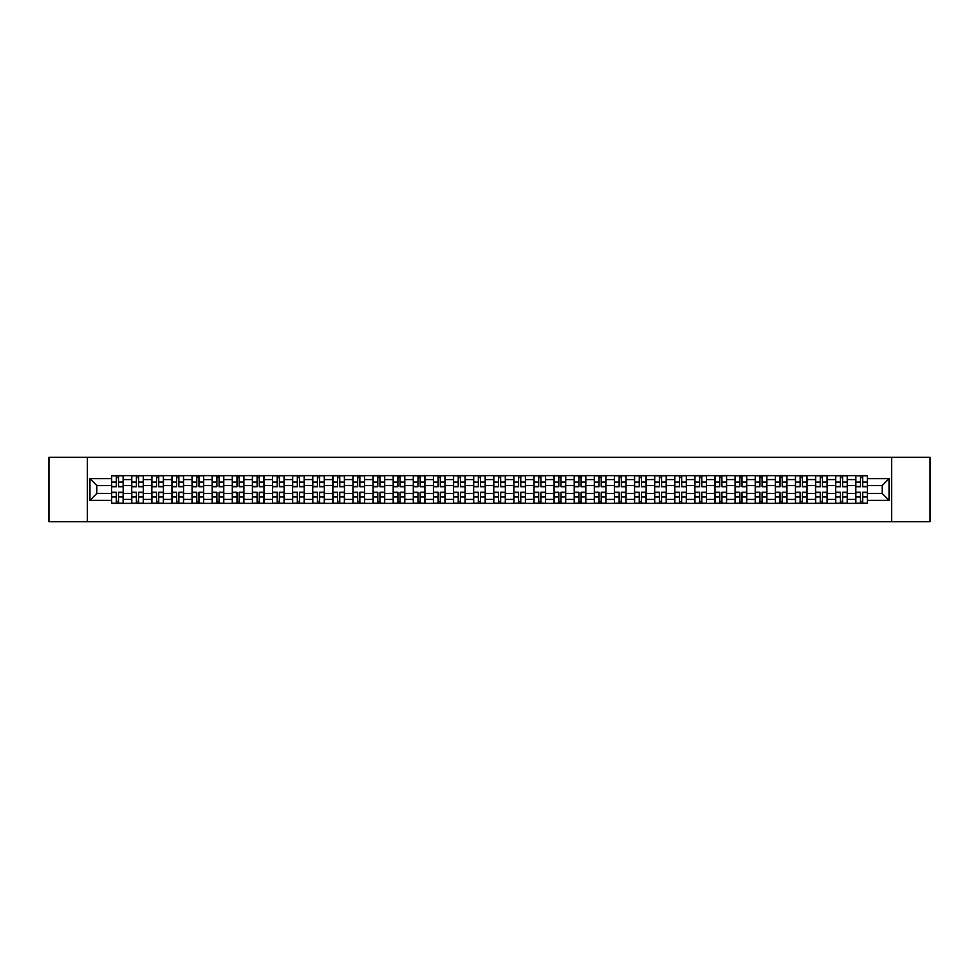 <?xml version="1.0" encoding="UTF-8"?>
<svg xmlns="http://www.w3.org/2000/svg" width="979" height="979" viewBox="0 0 979 979"><rect width="100%" height="100%" fill="white"/><g stroke="black" fill="none" stroke-linecap="round" stroke-linejoin="round"><path stroke-width="1.47" d="M891.624 521.734L930.05 521.734L930.05 457.266L48.95 457.266L48.95 521.734L891.624 521.734L891.624 457.266M131.724 503.365L131.724 479.575L123.207 479.575L123.207 503.365M123.207 479.575L123.207 475.635M131.724 479.575L131.724 475.635M143.326 475.635L143.326 503.365M151.831 503.365L151.831 475.635M163.444 475.635L163.444 503.365M171.949 503.365L171.949 475.635M183.55 475.635L183.55 503.365M192.055 503.365L192.055 475.635M203.669 475.635L203.669 503.365M212.174 503.365L212.174 475.635M223.775 475.635L223.775 503.365M232.292 503.365L232.292 475.635M243.893 475.635L243.893 503.365M252.398 503.365L252.398 475.635M264 475.635L264 503.365M272.517 503.365L272.517 475.635M284.118 475.635L284.118 503.365M292.623 503.365L292.623 475.635M304.224 475.635L304.224 503.365M312.742 503.365L312.742 475.635M324.343 475.635L324.343 503.365M332.848 503.365L332.848 475.635M344.449 475.635L344.449 503.365M352.966 503.365L352.966 475.635M364.567 475.635L364.567 503.365M373.072 503.365L373.072 475.635M384.686 475.635L384.686 503.365M393.191 503.365L393.191 475.635M404.792 475.635L404.792 503.365M413.297 503.365L413.297 475.635M424.91 475.635L424.91 503.365M433.416 503.365L433.416 475.635M445.017 475.635L445.017 503.365M453.534 503.365L453.534 475.635M465.135 475.635L465.135 503.365M473.64 503.365L473.64 475.635M485.241 475.635L485.241 503.365M493.759 503.365L493.759 475.635M505.36 475.635L505.36 503.365M513.865 503.365L513.865 475.635M525.466 475.635L525.466 503.365M533.983 503.365L533.983 475.635M545.584 475.635L545.584 503.365M554.09 503.365L554.09 475.635M565.703 475.635L565.703 503.365M574.208 503.365L574.208 475.635M585.809 475.635L585.809 503.365M594.314 503.365L594.314 475.635M605.928 475.635L605.928 503.365M614.433 503.365L614.433 475.635M626.034 475.635L626.034 503.365M634.551 503.365L634.551 475.635M646.152 475.635L646.152 503.365M654.657 503.365L654.657 475.635M666.258 475.635L666.258 503.365M674.776 503.365L674.776 475.635M686.377 475.635L686.377 503.365M694.882 503.365L694.882 475.635M706.483 475.635L706.483 503.365M715 503.365L715 475.635M726.602 475.635L726.602 503.365M735.107 503.365L735.107 475.635M746.708 475.635L746.708 503.365M755.225 503.365L755.225 475.635M766.826 475.635L766.826 503.365M775.331 503.365L775.331 475.635M786.945 475.635L786.945 503.365M795.45 503.365L795.45 475.635M807.051 475.635L807.051 503.365M815.556 503.365L815.556 475.635M827.169 475.635L827.169 503.365M835.674 503.365L835.674 475.635M847.276 475.635L847.276 503.365M855.793 503.365L855.793 475.635M855.793 493.502L847.276 493.502M835.674 493.502L827.169 493.502M815.556 493.502L807.051 493.502M795.45 493.502L786.945 493.502M775.331 493.502L766.826 493.502M755.225 493.502L746.708 493.502M735.107 493.502L726.602 493.502M715 493.502L706.483 493.502M694.882 493.502L686.377 493.502M674.776 493.502L666.258 493.502M654.657 493.502L646.152 493.502M634.551 493.502L626.034 493.502M614.433 493.502L605.928 493.502M594.314 493.502L585.809 493.502M574.208 493.502L565.703 493.502M554.09 493.502L545.584 493.502M533.983 493.502L525.466 493.502M513.865 493.502L505.36 493.502M493.759 493.502L485.241 493.502M473.64 493.502L465.135 493.502M453.534 493.502L445.017 493.502M433.416 493.502L424.91 493.502M413.297 493.502L404.792 493.502M393.191 493.502L384.686 493.502M373.072 493.502L364.567 493.502M352.966 493.502L344.449 493.502M332.848 493.502L324.343 493.502M312.742 493.502L304.224 493.502M292.623 493.502L284.118 493.502M272.517 493.502L264 493.502M252.398 493.502L243.893 493.502M232.292 493.502L223.775 493.502M212.174 493.502L203.669 493.502M192.055 493.502L183.55 493.502M171.949 493.502L163.444 493.502M151.831 493.502L143.326 493.502M131.724 493.502L123.207 493.502M855.793 485.498L847.276 485.498M835.674 485.498L827.169 485.498M815.556 485.498L807.051 485.498M795.45 485.498L786.945 485.498M775.331 485.498L766.826 485.498M755.225 485.498L746.708 485.498M735.107 485.498L726.602 485.498M715 485.498L706.483 485.498M694.882 485.498L686.377 485.498M674.776 485.498L666.258 485.498M654.657 485.498L646.152 485.498M634.551 485.498L626.034 485.498M614.433 485.498L605.928 485.498M594.314 485.498L585.809 485.498M574.208 485.498L565.703 485.498M554.09 485.498L545.584 485.498M533.983 485.498L525.466 485.498M513.865 485.498L505.36 485.498M493.759 485.498L485.241 485.498M473.64 485.498L465.135 485.498M453.534 485.498L445.017 485.498M433.416 485.498L424.91 485.498M413.297 485.498L404.792 485.498M393.191 485.498L384.686 485.498M373.072 485.498L364.567 485.498M352.966 485.498L344.449 485.498M332.848 485.498L324.343 485.498M312.742 485.498L304.224 485.498M292.623 485.498L284.118 485.498M272.517 485.498L264 485.498M252.398 485.498L243.893 485.498M232.292 485.498L223.775 485.498M212.174 485.498L203.669 485.498M192.055 485.498L183.55 485.498M171.949 485.498L163.444 485.498M151.831 485.498L143.326 485.498M131.724 485.498L123.207 485.498M96.786 493.502L111.606 493.502L111.606 485.498L96.786 485.498L96.786 493.502L89.946 500.33L89.946 478.67L111.606 478.67L111.606 485.498M867.394 485.498L867.394 493.502L882.214 493.502L882.214 485.498L867.394 485.498L867.394 475.635L111.606 475.635L111.606 478.67M867.394 478.67L889.054 478.67L889.054 500.33L867.394 500.33L867.394 493.502M111.606 493.502L111.606 503.365L867.394 503.365L867.394 500.33M111.606 500.33L89.946 500.33M87.376 521.734L87.376 457.266M118.508 501.432L116.317 501.432M116.317 477.568L118.508 477.568M138.614 501.432L136.424 501.432M136.424 477.568L138.614 477.568M158.733 501.432L156.542 501.432M156.542 477.568L158.733 477.568M178.851 501.432L176.648 501.432M176.648 477.568L178.851 477.568M198.957 501.432L196.767 501.432M196.767 477.568L198.957 477.568M219.076 501.432L216.885 501.432M216.885 477.568L219.076 477.568M239.182 501.432L236.991 501.432M236.991 477.568L239.182 477.568M259.3 501.432L257.11 501.432M257.11 477.568L259.3 477.568M279.407 501.432L277.216 501.432M277.216 477.568L279.407 477.568M299.525 501.432L297.335 501.432M297.335 477.568L299.525 477.568M319.631 501.432L317.441 501.432M317.441 477.568L319.631 477.568M339.75 501.432L337.559 501.432M337.559 477.568L339.75 477.568M359.856 501.432L357.665 501.432M357.665 477.568L359.856 477.568M379.974 501.432L377.784 501.432M377.784 477.568L379.974 477.568M400.093 501.432L397.89 501.432M397.89 477.568L400.093 477.568M420.199 501.432L418.009 501.432M418.009 477.568L420.199 477.568M440.317 501.432L438.127 501.432M438.127 477.568L440.317 477.568M460.424 501.432L458.233 501.432M458.233 477.568L460.424 477.568M480.542 501.432L478.352 501.432M478.352 477.568L480.542 477.568M500.648 501.432L498.458 501.432M498.458 477.568L500.648 477.568M520.767 501.432L518.576 501.432M518.576 477.568L520.767 477.568M540.873 501.432L538.683 501.432M538.683 477.568L540.873 477.568M560.991 501.432L558.801 501.432M558.801 477.568L560.991 477.568M581.11 501.432L578.907 501.432M578.907 477.568L581.11 477.568M601.216 501.432L599.026 501.432M599.026 477.568L601.216 477.568M621.335 501.432L619.144 501.432M619.144 477.568L621.335 477.568M641.441 501.432L639.25 501.432M639.25 477.568L641.441 477.568M661.559 501.432L659.369 501.432M659.369 477.568L661.559 477.568M681.665 501.432L679.475 501.432M679.475 477.568L681.665 477.568M701.784 501.432L699.593 501.432M699.593 477.568L701.784 477.568M721.89 501.432L719.7 501.432M719.7 477.568L721.89 477.568M742.009 501.432L739.818 501.432M739.818 477.568L742.009 477.568M762.115 501.432L759.924 501.432M759.924 477.568L762.115 477.568M782.233 501.432L780.043 501.432M780.043 477.568L782.233 477.568M802.352 501.432L800.149 501.432M800.149 477.568L802.352 477.568M822.458 501.432L820.267 501.432M820.267 477.568L822.458 477.568M842.576 501.432L840.386 501.432M840.386 477.568L842.576 477.568M862.683 501.432L860.492 501.432M860.492 477.568L862.683 477.568M89.946 478.67L96.786 485.498M882.214 493.502L889.054 500.33M882.214 485.498L889.054 478.67M118.508 486.722L118.508 475.77L123.146 475.77L123.146 486.722L118.508 486.722M116.317 477.446L118.508 477.446M120.38 475.77L111.679 475.77L111.679 486.722L116.317 486.722L116.317 475.77L114.445 475.77M116.317 492.278L116.317 503.23L111.679 503.23L111.679 492.278L116.317 492.278M118.508 501.554L116.317 501.554M114.445 503.23L123.146 503.23L123.146 492.278L118.508 492.278L118.508 503.23L120.38 503.23M138.614 486.722L138.614 475.77L143.264 475.77L143.264 486.722L138.614 486.722M136.424 477.446L138.614 477.446M140.486 475.77L131.786 475.77L131.786 486.722L136.424 486.722L136.424 475.77L134.564 475.77M158.733 486.722L158.733 475.77L163.371 475.77L163.371 486.722L158.733 486.722M156.542 477.446L158.733 477.446M160.605 475.77L151.904 475.77L151.904 486.722L156.542 486.722L156.542 475.77L154.67 475.77M136.424 492.278L136.424 503.23L131.786 503.23L131.786 492.278L136.424 492.278M138.614 501.554L136.424 501.554M134.564 503.23L143.264 503.23L143.264 492.278L138.614 492.278L138.614 503.23L140.486 503.23M156.542 492.278L156.542 503.23L151.904 503.23L151.904 492.278L156.542 492.278M158.733 501.554L156.542 501.554M154.67 503.23L163.371 503.23L163.371 492.278L158.733 492.278L158.733 503.23L160.605 503.23M178.851 486.722L178.851 475.77L183.489 475.77L183.489 486.722L178.851 486.722M176.648 477.446L178.851 477.446M180.711 475.77L172.01 475.77L172.01 486.722L176.648 486.722L176.648 475.77L174.788 475.77M198.957 486.722L198.957 475.77L203.595 475.77L203.595 486.722L198.957 486.722M196.767 477.446L198.957 477.446M200.83 475.77L192.129 475.77L192.129 486.722L196.767 486.722L196.767 475.77L194.894 475.77M219.076 486.722L219.076 475.77L223.714 475.77L223.714 486.722L219.076 486.722M216.885 477.446L219.076 477.446M220.936 475.77L212.235 475.77L212.235 486.722L216.885 486.722L216.885 475.77L215.013 475.77M176.648 492.278L176.648 503.23L172.01 503.23L172.01 492.278L176.648 492.278M178.851 501.554L176.648 501.554M174.788 503.23L183.489 503.23L183.489 492.278L178.851 492.278L178.851 503.23L180.711 503.23M196.767 492.278L196.767 503.23L192.129 503.23L192.129 492.278L196.767 492.278M198.957 501.554L196.767 501.554M194.894 503.23L203.595 503.23L203.595 492.278L198.957 492.278L198.957 503.23L200.83 503.23M216.885 492.278L216.885 503.23L212.235 503.23L212.235 492.278L216.885 492.278M219.076 501.554L216.885 501.554M215.013 503.23L223.714 503.23L223.714 492.278L219.076 492.278L219.076 503.23L220.936 503.23M236.991 492.278L236.991 503.23L232.353 503.23L232.353 492.278L236.991 492.278M239.182 501.554L236.991 501.554M235.119 503.23L243.82 503.23L243.82 492.278L239.182 492.278L239.182 503.23L241.054 503.23M257.11 492.278L257.11 503.23L252.46 503.23L252.46 492.278L257.11 492.278M259.3 501.554L257.11 501.554M255.238 503.23L263.938 503.23L263.938 492.278L259.3 492.278L259.3 503.23L261.173 503.23M277.216 492.278L277.216 503.23L272.578 503.23L272.578 492.278L277.216 492.278M279.407 501.554L277.216 501.554M275.344 503.23L284.057 503.23L284.057 492.278L279.407 492.278L279.407 503.23L281.279 503.23M297.335 492.278L297.335 503.23L292.684 503.23L292.684 492.278L297.335 492.278M299.525 501.554L297.335 501.554M295.462 503.23L304.163 503.23L304.163 492.278L299.525 492.278L299.525 503.23L301.397 503.23M317.441 492.278L317.441 503.23L312.803 503.23L312.803 492.278L317.441 492.278M319.631 501.554L317.441 501.554M315.581 503.23L324.282 503.23L324.282 492.278L319.631 492.278L319.631 503.23L321.504 503.23M337.559 492.278L337.559 503.23L332.921 503.23L332.921 492.278L337.559 492.278M339.75 501.554L337.559 501.554M335.687 503.23L344.388 503.23L344.388 492.278L339.75 492.278L339.75 503.23L341.622 503.23M357.665 492.278L357.665 503.23L353.027 503.23L353.027 492.278L357.665 492.278M359.856 501.554L357.665 501.554M355.805 503.23L364.506 503.23L364.506 492.278L359.856 492.278L359.856 503.23L361.728 503.23M377.784 492.278L377.784 503.23L373.146 503.23L373.146 492.278L377.784 492.278M379.974 501.554L377.784 501.554M375.912 503.23L384.612 503.23L384.612 492.278L379.974 492.278L379.974 503.23L381.847 503.23M397.89 492.278L397.89 503.23L393.252 503.23L393.252 492.278L397.89 492.278M400.093 501.554L397.89 501.554M396.03 503.23L404.731 503.23L404.731 492.278L400.093 492.278L400.093 503.23L401.953 503.23M418.009 492.278L418.009 503.23L413.371 503.23L413.371 492.278L418.009 492.278M420.199 501.554L418.009 501.554M416.136 503.23L424.837 503.23L424.837 492.278L420.199 492.278L420.199 503.23L422.071 503.23M438.127 492.278L438.127 503.23L433.477 503.23L433.477 492.278L438.127 492.278M440.317 501.554L438.127 501.554M436.255 503.23L444.955 503.23L444.955 492.278L440.317 492.278L440.317 503.23L442.178 503.23M458.233 492.278L458.233 503.23L453.595 503.23L453.595 492.278L458.233 492.278M460.424 501.554L458.233 501.554M456.361 503.23L465.074 503.23L465.074 492.278L460.424 492.278L460.424 503.23L462.296 503.23M478.352 492.278L478.352 503.23L473.701 503.23L473.701 492.278L478.352 492.278M480.542 501.554L478.352 501.554M476.479 503.23L485.18 503.23L485.18 492.278L480.542 492.278L480.542 503.23L482.414 503.23M498.458 492.278L498.458 503.23L493.82 503.23L493.82 492.278L498.458 492.278M500.648 501.554L498.458 501.554M496.586 503.23L505.299 503.23L505.299 492.278L500.648 492.278L500.648 503.23L502.521 503.23M518.576 492.278L518.576 503.23L513.926 503.23L513.926 492.278L518.576 492.278M520.767 501.554L518.576 501.554M516.704 503.23L525.405 503.23L525.405 492.278L520.767 492.278L520.767 503.23L522.639 503.23M538.683 492.278L538.683 503.23L534.044 503.23L534.044 492.278L538.683 492.278M540.873 501.554L538.683 501.554M536.822 503.23L545.523 503.23L545.523 492.278L540.873 492.278L540.873 503.23L542.745 503.23M239.182 486.722L239.182 475.77L243.82 475.77L243.82 486.722L239.182 486.722M236.991 477.446L239.182 477.446M241.054 475.77L232.353 475.77L232.353 486.722L236.991 486.722L236.991 475.77L235.119 475.77M259.3 486.722L259.3 475.77L263.938 475.77L263.938 486.722L259.3 486.722M257.11 477.446L259.3 477.446M261.173 475.77L252.46 475.77L252.46 486.722L257.11 486.722L257.11 475.77L255.238 475.77M279.407 486.722L279.407 475.77L284.057 475.77L284.057 486.722L279.407 486.722M277.216 477.446L279.407 477.446M281.279 475.77L272.578 475.77L272.578 486.722L277.216 486.722L277.216 475.77L275.344 475.77M299.525 486.722L299.525 475.77L304.163 475.77L304.163 486.722L299.525 486.722M297.335 477.446L299.525 477.446M301.397 475.77L292.684 475.77L292.684 486.722L297.335 486.722L297.335 475.77L295.462 475.77M319.631 486.722L319.631 475.77L324.282 475.77L324.282 486.722L319.631 486.722M317.441 477.446L319.631 477.446M321.504 475.77L312.803 475.77L312.803 486.722L317.441 486.722L317.441 475.77L315.581 475.77M339.75 486.722L339.75 475.77L344.388 475.77L344.388 486.722L339.75 486.722M337.559 477.446L339.75 477.446M341.622 475.77L332.921 475.77L332.921 486.722L337.559 486.722L337.559 475.77L335.687 475.77M359.856 486.722L359.856 475.77L364.506 475.77L364.506 486.722L359.856 486.722M357.665 477.446L359.856 477.446M361.728 475.77L353.027 475.77L353.027 486.722L357.665 486.722L357.665 475.77L355.805 475.77M379.974 486.722L379.974 475.77L384.612 475.77L384.612 486.722L379.974 486.722M377.784 477.446L379.974 477.446M381.847 475.77L373.146 475.77L373.146 486.722L377.784 486.722L377.784 475.77L375.912 475.77M400.093 486.722L400.093 475.77L404.731 475.77L404.731 486.722L400.093 486.722M397.89 477.446L400.093 477.446M401.953 475.77L393.252 475.77L393.252 486.722L397.89 486.722L397.89 475.77L396.03 475.77M420.199 486.722L420.199 475.77L424.837 475.77L424.837 486.722L420.199 486.722M418.009 477.446L420.199 477.446M422.071 475.77L413.371 475.77L413.371 486.722L418.009 486.722L418.009 475.77L416.136 475.77M440.317 486.722L440.317 475.77L444.955 475.77L444.955 486.722L440.317 486.722M438.127 477.446L440.317 477.446M442.178 475.77L433.477 475.77L433.477 486.722L438.127 486.722L438.127 475.77L436.255 475.77M460.424 486.722L460.424 475.77L465.074 475.77L465.074 486.722L460.424 486.722M458.233 477.446L460.424 477.446M462.296 475.77L453.595 475.77L453.595 486.722L458.233 486.722L458.233 475.77L456.361 475.77M480.542 486.722L480.542 475.77L485.18 475.77L485.18 486.722L480.542 486.722M478.352 477.446L480.542 477.446M482.414 475.77L473.701 475.77L473.701 486.722L478.352 486.722L478.352 475.77L476.479 475.77M500.648 486.722L500.648 475.77L505.299 475.77L505.299 486.722L500.648 486.722M498.458 477.446L500.648 477.446M502.521 475.77L493.82 475.77L493.82 486.722L498.458 486.722L498.458 475.77L496.586 475.77M520.767 486.722L520.767 475.77L525.405 475.77L525.405 486.722L520.767 486.722M518.576 477.446L520.767 477.446M522.639 475.77L513.926 475.77L513.926 486.722L518.576 486.722L518.576 475.77L516.704 475.77M540.873 486.722L540.873 475.77L545.523 475.77L545.523 486.722L540.873 486.722M538.683 477.446L540.873 477.446M542.745 475.77L534.044 475.77L534.044 486.722L538.683 486.722L538.683 475.77L536.822 475.77M560.991 486.722L560.991 475.77L565.629 475.77L565.629 486.722L560.991 486.722M558.801 477.446L560.991 477.446M562.864 475.77L554.163 475.77L554.163 486.722L558.801 486.722L558.801 475.77L556.929 475.77M581.11 486.722L581.11 475.77L585.748 475.77L585.748 486.722L581.11 486.722M578.907 477.446L581.11 477.446M582.97 475.77L574.269 475.77L574.269 486.722L578.907 486.722L578.907 475.77L577.047 475.77M601.216 486.722L601.216 475.77L605.854 475.77L605.854 486.722L601.216 486.722M599.026 477.446L601.216 477.446M603.088 475.77L594.388 475.77L594.388 486.722L599.026 486.722L599.026 475.77L597.153 475.77M621.335 486.722L621.335 475.77L625.973 475.77L625.973 486.722L621.335 486.722M619.144 477.446L621.335 477.446M623.195 475.77L614.494 475.77L614.494 486.722L619.144 486.722L619.144 475.77L617.272 475.77M558.801 492.278L558.801 503.23L554.163 503.23L554.163 492.278L558.801 492.278M560.991 501.554L558.801 501.554M556.929 503.23L565.629 503.23L565.629 492.278L560.991 492.278L560.991 503.23L562.864 503.23M578.907 492.278L578.907 503.23L574.269 503.23L574.269 492.278L578.907 492.278M581.11 501.554L578.907 501.554M577.047 503.23L585.748 503.23L585.748 492.278L581.11 492.278L581.11 503.23L582.97 503.23M599.026 492.278L599.026 503.23L594.388 503.23L594.388 492.278L599.026 492.278M601.216 501.554L599.026 501.554M597.153 503.23L605.854 503.23L605.854 492.278L601.216 492.278L601.216 503.23L603.088 503.23M619.144 492.278L619.144 503.23L614.494 503.23L614.494 492.278L619.144 492.278M621.335 501.554L619.144 501.554M617.272 503.23L625.973 503.23L625.973 492.278L621.335 492.278L621.335 503.23L623.195 503.23M641.441 486.722L641.441 475.77L646.079 475.77L646.079 486.722L641.441 486.722M639.25 477.446L641.441 477.446M643.313 475.77L634.612 475.77L634.612 486.722L639.25 486.722L639.25 475.77L637.378 475.77M639.25 492.278L639.25 503.23L634.612 503.23L634.612 492.278L639.25 492.278M641.441 501.554L639.25 501.554M637.378 503.23L646.079 503.23L646.079 492.278L641.441 492.278L641.441 503.23L643.313 503.23M661.559 486.722L661.559 475.77L666.197 475.77L666.197 486.722L661.559 486.722M659.369 477.446L661.559 477.446M663.419 475.77L654.718 475.77L654.718 486.722L659.369 486.722L659.369 475.77L657.496 475.77M659.369 492.278L659.369 503.23L654.718 503.23L654.718 492.278L659.369 492.278M661.559 501.554L659.369 501.554M657.496 503.23L666.197 503.23L666.197 492.278L661.559 492.278L661.559 503.23L663.419 503.23M681.665 486.722L681.665 475.77L686.316 475.77L686.316 486.722L681.665 486.722M679.475 477.446L681.665 477.446M683.538 475.77L674.837 475.77L674.837 486.722L679.475 486.722L679.475 475.77L677.603 475.77M679.475 492.278L679.475 503.23L674.837 503.23L674.837 492.278L679.475 492.278M681.665 501.554L679.475 501.554M677.603 503.23L686.316 503.23L686.316 492.278L681.665 492.278L681.665 503.23L683.538 503.23M701.784 486.722L701.784 475.77L706.422 475.77L706.422 486.722L701.784 486.722M699.593 477.446L701.784 477.446M703.656 475.77L694.943 475.77L694.943 486.722L699.593 486.722L699.593 475.77L697.721 475.77M699.593 492.278L699.593 503.23L694.943 503.23L694.943 492.278L699.593 492.278M701.784 501.554L699.593 501.554M697.721 503.23L706.422 503.23L706.422 492.278L701.784 492.278L701.784 503.23L703.656 503.23M721.89 486.722L721.89 475.77L726.54 475.77L726.54 486.722L721.89 486.722M719.7 477.446L721.89 477.446M723.762 475.77L715.062 475.77L715.062 486.722L719.7 486.722L719.7 475.77L717.827 475.77M719.7 492.278L719.7 503.23L715.062 503.23L715.062 492.278L719.7 492.278M721.89 501.554L719.7 501.554M717.827 503.23L726.54 503.23L726.54 492.278L721.89 492.278L721.89 503.23L723.762 503.23M742.009 486.722L742.009 475.77L746.647 475.77L746.647 486.722L742.009 486.722M739.818 477.446L742.009 477.446M743.881 475.77L735.18 475.77L735.18 486.722L739.818 486.722L739.818 475.77L737.946 475.77M739.818 492.278L739.818 503.23L735.18 503.23L735.18 492.278L739.818 492.278M742.009 501.554L739.818 501.554M737.946 503.23L746.647 503.23L746.647 492.278L742.009 492.278L742.009 503.23L743.881 503.23M762.115 486.722L762.115 475.77L766.765 475.77L766.765 486.722L762.115 486.722M759.924 477.446L762.115 477.446M763.987 475.77L755.286 475.77L755.286 486.722L759.924 486.722L759.924 475.77L758.064 475.77M759.924 492.278L759.924 503.23L755.286 503.23L755.286 492.278L759.924 492.278M762.115 501.554L759.924 501.554M758.064 503.23L766.765 503.23L766.765 492.278L762.115 492.278L762.115 503.23L763.987 503.23M782.233 486.722L782.233 475.77L786.871 475.77L786.871 486.722L782.233 486.722M780.043 477.446L782.233 477.446M784.106 475.77L775.405 475.77L775.405 486.722L780.043 486.722L780.043 475.77L778.17 475.77M780.043 492.278L780.043 503.23L775.405 503.23L775.405 492.278L780.043 492.278M782.233 501.554L780.043 501.554M778.17 503.23L786.871 503.23L786.871 492.278L782.233 492.278L782.233 503.23L784.106 503.23M802.352 486.722L802.352 475.77L806.99 475.77L806.99 486.722L802.352 486.722M800.149 477.446L802.352 477.446M804.212 475.77L795.511 475.77L795.511 486.722L800.149 486.722L800.149 475.77L798.289 475.77M800.149 492.278L800.149 503.23L795.511 503.23L795.511 492.278L800.149 492.278M802.352 501.554L800.149 501.554M798.289 503.23L806.99 503.23L806.99 492.278L802.352 492.278L802.352 503.23L804.212 503.23M822.458 486.722L822.458 475.77L827.096 475.77L827.096 486.722L822.458 486.722M820.267 477.446L822.458 477.446M824.33 475.77L815.629 475.77L815.629 486.722L820.267 486.722L820.267 475.77L818.395 475.77M820.267 492.278L820.267 503.23L815.629 503.23L815.629 492.278L820.267 492.278M822.458 501.554L820.267 501.554M818.395 503.23L827.096 503.23L827.096 492.278L822.458 492.278L822.458 503.23L824.33 503.23M842.576 486.722L842.576 475.77L847.214 475.77L847.214 486.722L842.576 486.722M840.386 477.446L842.576 477.446M844.436 475.77L835.736 475.77L835.736 486.722L840.386 486.722L840.386 475.77L838.514 475.77M840.386 492.278L840.386 503.23L835.736 503.23L835.736 492.278L840.386 492.278M842.576 501.554L840.386 501.554M838.514 503.23L847.214 503.23L847.214 492.278L842.576 492.278L842.576 503.23L844.436 503.23M862.683 486.722L862.683 475.77L867.321 475.77L867.321 486.722L862.683 486.722M860.492 477.446L862.683 477.446M864.555 475.77L855.854 475.77L855.854 486.722L860.492 486.722L860.492 475.77L858.62 475.77M860.492 492.278L860.492 503.23L855.854 503.23L855.854 492.278L860.492 492.278M862.683 501.554L860.492 501.554M858.62 503.23L867.321 503.23L867.321 492.278L862.683 492.278L862.683 503.23L864.555 503.23M835.674 479.575L827.169 479.575M815.556 479.575L807.051 479.575M795.45 479.575L786.945 479.575M775.331 479.575L766.826 479.575M755.225 479.575L746.708 479.575M735.107 479.575L726.602 479.575M715 479.575L706.483 479.575M694.882 479.575L686.377 479.575M674.776 479.575L666.258 479.575M654.657 479.575L646.152 479.575M634.551 479.575L626.034 479.575M614.433 479.575L605.928 479.575M594.314 479.575L585.809 479.575M574.208 479.575L565.703 479.575M554.09 479.575L545.584 479.575M533.983 479.575L525.466 479.575M513.865 479.575L505.36 479.575M493.759 479.575L485.241 479.575M473.64 479.575L465.135 479.575M453.534 479.575L445.017 479.575M433.416 479.575L424.91 479.575M413.297 479.575L404.792 479.575M393.191 479.575L384.686 479.575M373.072 479.575L364.567 479.575M352.966 479.575L344.449 479.575M332.848 479.575L324.343 479.575M312.742 479.575L304.224 479.575M292.623 479.575L284.118 479.575M272.517 479.575L264 479.575M252.398 479.575L243.893 479.575M232.292 479.575L223.775 479.575M212.174 479.575L203.669 479.575M192.055 479.575L183.55 479.575M171.949 479.575L163.444 479.575M151.831 479.575L143.326 479.575M855.793 479.575L847.276 479.575M835.674 499.425L827.169 499.425M815.556 499.425L807.051 499.425M795.45 499.425L786.945 499.425M775.331 499.425L766.826 499.425M755.225 499.425L746.708 499.425M735.107 499.425L726.602 499.425M715 499.425L706.483 499.425M694.882 499.425L686.377 499.425M674.776 499.425L666.258 499.425M654.657 499.425L646.152 499.425M634.551 499.425L626.034 499.425M614.433 499.425L605.928 499.425M594.314 499.425L585.809 499.425M574.208 499.425L565.703 499.425M554.09 499.425L545.584 499.425M533.983 499.425L525.466 499.425M513.865 499.425L505.36 499.425M493.759 499.425L485.241 499.425M473.64 499.425L465.135 499.425M453.534 499.425L445.017 499.425M433.416 499.425L424.91 499.425M413.297 499.425L404.792 499.425M393.191 499.425L384.686 499.425M373.072 499.425L364.567 499.425M352.966 499.425L344.449 499.425M332.848 499.425L324.343 499.425M312.742 499.425L304.224 499.425M292.623 499.425L284.118 499.425M272.517 499.425L264 499.425M252.398 499.425L243.893 499.425M232.292 499.425L223.775 499.425M212.174 499.425L203.669 499.425M192.055 499.425L183.55 499.425M171.949 499.425L163.444 499.425M151.831 499.425L143.326 499.425M131.724 499.425L123.207 499.425M855.793 499.425L847.276 499.425M118.508 486.453L123.146 486.453M118.508 482.096L123.146 482.096M111.679 486.453L116.317 486.453M111.679 482.096L116.317 482.096M116.317 492.547L111.679 492.547M116.317 496.904L111.679 496.904M123.146 492.547L118.508 492.547M123.146 496.904L118.508 496.904M138.614 486.453L143.264 486.453M138.614 482.096L143.264 482.096M131.786 486.453L136.424 486.453M131.786 482.096L136.424 482.096M158.733 486.453L163.371 486.453M158.733 482.096L163.371 482.096M151.904 486.453L156.542 486.453M151.904 482.096L156.542 482.096M136.424 492.547L131.786 492.547M136.424 496.904L131.786 496.904M143.264 492.547L138.614 492.547M143.264 496.904L138.614 496.904M156.542 492.547L151.904 492.547M156.542 496.904L151.904 496.904M163.371 492.547L158.733 492.547M163.371 496.904L158.733 496.904M178.851 486.453L183.489 486.453M178.851 482.096L183.489 482.096M172.01 486.453L176.648 486.453M172.01 482.096L176.648 482.096M198.957 486.453L203.595 486.453M198.957 482.096L203.595 482.096M192.129 486.453L196.767 486.453M192.129 482.096L196.767 482.096M219.076 486.453L223.714 486.453M219.076 482.096L223.714 482.096M212.235 486.453L216.885 486.453M212.235 482.096L216.885 482.096M176.648 492.547L172.01 492.547M176.648 496.904L172.01 496.904M183.489 492.547L178.851 492.547M183.489 496.904L178.851 496.904M196.767 492.547L192.129 492.547M196.767 496.904L192.129 496.904M203.595 492.547L198.957 492.547M203.595 496.904L198.957 496.904M216.885 492.547L212.235 492.547M216.885 496.904L212.235 496.904M223.714 492.547L219.076 492.547M223.714 496.904L219.076 496.904M236.991 492.547L232.353 492.547M236.991 496.904L232.353 496.904M243.82 492.547L239.182 492.547M243.82 496.904L239.182 496.904M257.11 492.547L252.46 492.547M257.11 496.904L252.46 496.904M263.938 492.547L259.3 492.547M263.938 496.904L259.3 496.904M277.216 492.547L272.578 492.547M277.216 496.904L272.578 496.904M284.057 492.547L279.407 492.547M284.057 496.904L279.407 496.904M297.335 492.547L292.684 492.547M297.335 496.904L292.684 496.904M304.163 492.547L299.525 492.547M304.163 496.904L299.525 496.904M317.441 492.547L312.803 492.547M317.441 496.904L312.803 496.904M324.282 492.547L319.631 492.547M324.282 496.904L319.631 496.904M337.559 492.547L332.921 492.547M337.559 496.904L332.921 496.904M344.388 492.547L339.75 492.547M344.388 496.904L339.75 496.904M357.665 492.547L353.027 492.547M357.665 496.904L353.027 496.904M364.506 492.547L359.856 492.547M364.506 496.904L359.856 496.904M377.784 492.547L373.146 492.547M377.784 496.904L373.146 496.904M384.612 492.547L379.974 492.547M384.612 496.904L379.974 496.904M397.89 492.547L393.252 492.547M397.89 496.904L393.252 496.904M404.731 492.547L400.093 492.547M404.731 496.904L400.093 496.904M418.009 492.547L413.371 492.547M418.009 496.904L413.371 496.904M424.837 492.547L420.199 492.547M424.837 496.904L420.199 496.904M438.127 492.547L433.477 492.547M438.127 496.904L433.477 496.904M444.955 492.547L440.317 492.547M444.955 496.904L440.317 496.904M458.233 492.547L453.595 492.547M458.233 496.904L453.595 496.904M465.074 492.547L460.424 492.547M465.074 496.904L460.424 496.904M478.352 492.547L473.701 492.547M478.352 496.904L473.701 496.904M485.18 492.547L480.542 492.547M485.18 496.904L480.542 496.904M498.458 492.547L493.82 492.547M498.458 496.904L493.82 496.904M505.299 492.547L500.648 492.547M505.299 496.904L500.648 496.904M518.576 492.547L513.926 492.547M518.576 496.904L513.926 496.904M525.405 492.547L520.767 492.547M525.405 496.904L520.767 496.904M538.683 492.547L534.044 492.547M538.683 496.904L534.044 496.904M545.523 492.547L540.873 492.547M545.523 496.904L540.873 496.904M239.182 486.453L243.82 486.453M239.182 482.096L243.82 482.096M232.353 486.453L236.991 486.453M232.353 482.096L236.991 482.096M259.3 486.453L263.938 486.453M259.3 482.096L263.938 482.096M252.46 486.453L257.11 486.453M252.46 482.096L257.11 482.096M279.407 486.453L284.057 486.453M279.407 482.096L284.057 482.096M272.578 486.453L277.216 486.453M272.578 482.096L277.216 482.096M299.525 486.453L304.163 486.453M299.525 482.096L304.163 482.096M292.684 486.453L297.335 486.453M292.684 482.096L297.335 482.096M319.631 486.453L324.282 486.453M319.631 482.096L324.282 482.096M312.803 486.453L317.441 486.453M312.803 482.096L317.441 482.096M339.75 486.453L344.388 486.453M339.75 482.096L344.388 482.096M332.921 486.453L337.559 486.453M332.921 482.096L337.559 482.096M359.856 486.453L364.506 486.453M359.856 482.096L364.506 482.096M353.027 486.453L357.665 486.453M353.027 482.096L357.665 482.096M379.974 486.453L384.612 486.453M379.974 482.096L384.612 482.096M373.146 486.453L377.784 486.453M373.146 482.096L377.784 482.096M400.093 486.453L404.731 486.453M400.093 482.096L404.731 482.096M393.252 486.453L397.89 486.453M393.252 482.096L397.89 482.096M420.199 486.453L424.837 486.453M420.199 482.096L424.837 482.096M413.371 486.453L418.009 486.453M413.371 482.096L418.009 482.096M440.317 486.453L444.955 486.453M440.317 482.096L444.955 482.096M433.477 486.453L438.127 486.453M433.477 482.096L438.127 482.096M460.424 486.453L465.074 486.453M460.424 482.096L465.074 482.096M453.595 486.453L458.233 486.453M453.595 482.096L458.233 482.096M480.542 486.453L485.18 486.453M480.542 482.096L485.18 482.096M473.701 486.453L478.352 486.453M473.701 482.096L478.352 482.096M500.648 486.453L505.299 486.453M500.648 482.096L505.299 482.096M493.82 486.453L498.458 486.453M493.82 482.096L498.458 482.096M520.767 486.453L525.405 486.453M520.767 482.096L525.405 482.096M513.926 486.453L518.576 486.453M513.926 482.096L518.576 482.096M540.873 486.453L545.523 486.453M540.873 482.096L545.523 482.096M534.044 486.453L538.683 486.453M534.044 482.096L538.683 482.096M560.991 486.453L565.629 486.453M560.991 482.096L565.629 482.096M554.163 486.453L558.801 486.453M554.163 482.096L558.801 482.096M581.11 486.453L585.748 486.453M581.11 482.096L585.748 482.096M574.269 486.453L578.907 486.453M574.269 482.096L578.907 482.096M601.216 486.453L605.854 486.453M601.216 482.096L605.854 482.096M594.388 486.453L599.026 486.453M594.388 482.096L599.026 482.096M621.335 486.453L625.973 486.453M621.335 482.096L625.973 482.096M614.494 486.453L619.144 486.453M614.494 482.096L619.144 482.096M558.801 492.547L554.163 492.547M558.801 496.904L554.163 496.904M565.629 492.547L560.991 492.547M565.629 496.904L560.991 496.904M578.907 492.547L574.269 492.547M578.907 496.904L574.269 496.904M585.748 492.547L581.11 492.547M585.748 496.904L581.11 496.904M599.026 492.547L594.388 492.547M599.026 496.904L594.388 496.904M605.854 492.547L601.216 492.547M605.854 496.904L601.216 496.904M619.144 492.547L614.494 492.547M619.144 496.904L614.494 496.904M625.973 492.547L621.335 492.547M625.973 496.904L621.335 496.904M641.441 486.453L646.079 486.453M641.441 482.096L646.079 482.096M634.612 486.453L639.25 486.453M634.612 482.096L639.25 482.096M639.25 492.547L634.612 492.547M639.25 496.904L634.612 496.904M646.079 492.547L641.441 492.547M646.079 496.904L641.441 496.904M661.559 486.453L666.197 486.453M661.559 482.096L666.197 482.096M654.718 486.453L659.369 486.453M654.718 482.096L659.369 482.096M659.369 492.547L654.718 492.547M659.369 496.904L654.718 496.904M666.197 492.547L661.559 492.547M666.197 496.904L661.559 496.904M681.665 486.453L686.316 486.453M681.665 482.096L686.316 482.096M674.837 486.453L679.475 486.453M674.837 482.096L679.475 482.096M679.475 492.547L674.837 492.547M679.475 496.904L674.837 496.904M686.316 492.547L681.665 492.547M686.316 496.904L681.665 496.904M701.784 486.453L706.422 486.453M701.784 482.096L706.422 482.096M694.943 486.453L699.593 486.453M694.943 482.096L699.593 482.096M699.593 492.547L694.943 492.547M699.593 496.904L694.943 496.904M706.422 492.547L701.784 492.547M706.422 496.904L701.784 496.904M721.89 486.453L726.54 486.453M721.89 482.096L726.54 482.096M715.062 486.453L719.7 486.453M715.062 482.096L719.7 482.096M719.7 492.547L715.062 492.547M719.7 496.904L715.062 496.904M726.54 492.547L721.89 492.547M726.54 496.904L721.89 496.904M742.009 486.453L746.647 486.453M742.009 482.096L746.647 482.096M735.18 486.453L739.818 486.453M735.18 482.096L739.818 482.096M739.818 492.547L735.18 492.547M739.818 496.904L735.18 496.904M746.647 492.547L742.009 492.547M746.647 496.904L742.009 496.904M762.115 486.453L766.765 486.453M762.115 482.096L766.765 482.096M755.286 486.453L759.924 486.453M755.286 482.096L759.924 482.096M759.924 492.547L755.286 492.547M759.924 496.904L755.286 496.904M766.765 492.547L762.115 492.547M766.765 496.904L762.115 496.904M782.233 486.453L786.871 486.453M782.233 482.096L786.871 482.096M775.405 486.453L780.043 486.453M775.405 482.096L780.043 482.096M780.043 492.547L775.405 492.547M780.043 496.904L775.405 496.904M786.871 492.547L782.233 492.547M786.871 496.904L782.233 496.904M802.352 486.453L806.99 486.453M802.352 482.096L806.99 482.096M795.511 486.453L800.149 486.453M795.511 482.096L800.149 482.096M800.149 492.547L795.511 492.547M800.149 496.904L795.511 496.904M806.99 492.547L802.352 492.547M806.99 496.904L802.352 496.904M822.458 486.453L827.096 486.453M822.458 482.096L827.096 482.096M815.629 486.453L820.267 486.453M815.629 482.096L820.267 482.096M820.267 492.547L815.629 492.547M820.267 496.904L815.629 496.904M827.096 492.547L822.458 492.547M827.096 496.904L822.458 496.904M842.576 486.453L847.214 486.453M842.576 482.096L847.214 482.096M835.736 486.453L840.386 486.453M835.736 482.096L840.386 482.096M840.386 492.547L835.736 492.547M840.386 496.904L835.736 496.904M847.214 492.547L842.576 492.547M847.214 496.904L842.576 496.904M862.683 486.453L867.321 486.453M862.683 482.096L867.321 482.096M855.854 486.453L860.492 486.453M855.854 482.096L860.492 482.096M860.492 492.547L855.854 492.547M860.492 496.904L855.854 496.904M867.321 492.547L862.683 492.547M867.321 496.904L862.683 496.904"/></g></svg>
